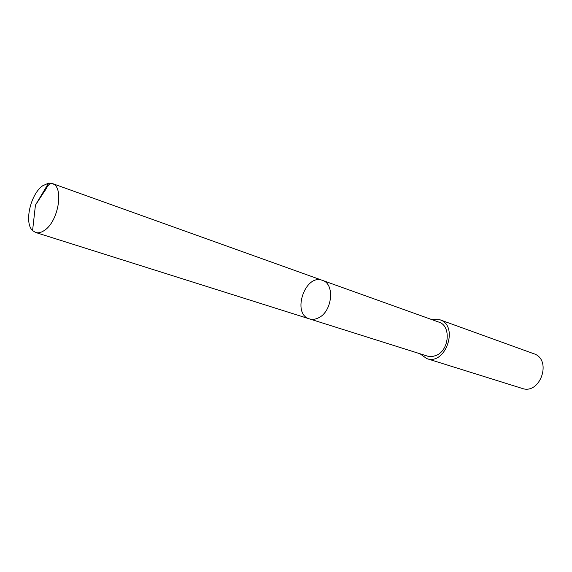 <?xml version="1.0" encoding="UTF-8"?>
<svg xmlns="http://www.w3.org/2000/svg" width="572" height="572" viewBox="0 0 572 572"><rect width="100%" height="100%" fill="white"/><g stroke="black" fill="none" stroke-linecap="round" stroke-linejoin="round"><path stroke-width="0.86" d="M322.444 280.373L438.881 322.129C451.329 325.668 449.399 350.329 436.143 355.455L432.353 356.535L428.02 356.284L309.466 318.89C312.341 319.762 315.336 319.419 318.461 317.86C332.325 311.668 335.163 283.869 322.444 280.373C305.133 273.28 291.391 314.064 309.466 318.89C312.341 319.762 315.336 319.419 318.461 317.86C332.325 311.668 335.163 283.869 322.444 280.373L52.152 183.455C64.228 186.386 58.666 221.3 44.494 230.337C41.284 232.575 38.331 233.29 35.636 232.475L32.575 230.58C23.938 222.966 30.459 194.23 42.628 185.807L48.57 183.112L52.152 183.455M431.588 319.519L439.811 319.734C459.259 325.561 445.731 365.715 426.719 358.587L420.041 353.782M439.811 319.734L533.712 353.696C552.445 359.409 540.397 395.166 522.029 388.374L426.719 358.587M54.183 184.584C48.885 180.566 47.061 188.295 44.023 191.985L35.443 205.119L32.575 230.58M309.466 318.89L35.636 232.475M35.443 205.119L48.57 183.112"/></g></svg>
